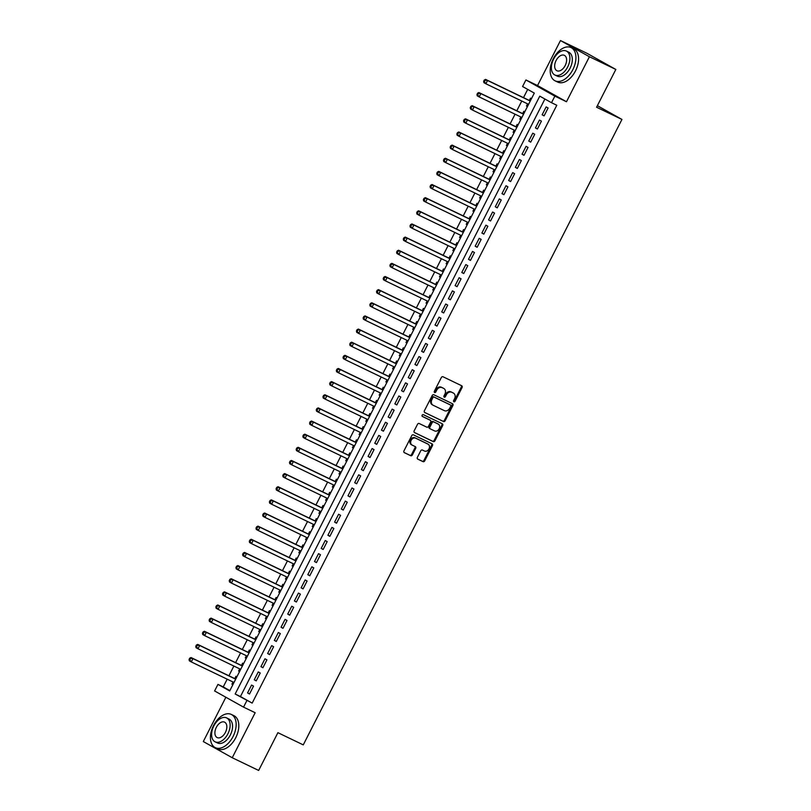 <?xml version="1.0" encoding="UTF-8"?>
<svg xmlns="http://www.w3.org/2000/svg" width="811" height="811" viewBox="0 0 811 811"><rect width="100%" height="100%" fill="white"/><g stroke="black" fill="none" stroke-linecap="round" stroke-linejoin="round"><path stroke-width="1.22" d="M453.907 401.79A1.014 0.801 119.2 0 0 455.093 401.242L462.067 387.536A1.45 1.146 119.2 0 0 461.692 385.742L443.019 376.76A1.45 1.146 119.2 0 0 441.326 377.551L434.341 391.257A1.014 0.801 119.2 0 0 435.791 391.956L436.703 390.182A4.633 3.68 119.2 0 1 442.117 387.648L443.678 388.398A4.633 3.68 119.2 0 1 443.84 388.479A4.633 3.68 119.2 0 1 444.894 394.126L443.992 395.9A1.014 0.801 119.2 0 0 445.442 396.599L446.344 394.825A4.633 3.68 119.2 0 1 451.768 392.291L453.329 393.041A4.633 3.68 119.2 0 1 453.481 393.122A4.633 3.68 119.2 0 1 454.545 398.769L453.633 400.543A1.014 0.801 119.2 0 0 453.907 401.79M453.562 401.404A1.014 0.801 119.2 0 0 454.302 400.806L461.287 387.1A1.45 1.146 119.2 0 0 461.165 385.499M434.27 392.118A1.014 0.801 119.2 0 0 435.01 391.51L435.912 389.746L436.703 390.182M443.911 396.761A1.014 0.801 119.2 0 0 444.661 396.153L445.563 394.389L446.344 394.825M417.401 457.333A1.45 1.146 119.2 0 0 417.777 459.127L423.018 461.652A1.45 1.146 119.2 0 0 424.711 460.861L432.466 445.634A1.45 1.146 119.2 0 0 432.131 443.87L413.417 434.858A1.45 1.146 119.2 0 0 411.724 435.649L403.969 450.875A1.45 1.146 119.2 0 0 404.344 452.66L410.67 455.711A1.45 1.146 119.2 0 0 412.363 454.92L415.688 448.402A1.45 1.146 119.2 0 0 415.303 446.618L412.17 445.107A3.873 3.082 119.2 0 1 412.039 445.036A3.873 3.082 119.2 0 1 411.197 440.231A3.873 3.082 119.2 0 1 415.688 438.204L427.975 444.124A3.873 3.082 119.2 0 1 428.107 444.185A3.873 3.082 119.2 0 1 428.948 448.99A3.873 3.082 119.2 0 1 424.457 451.017L422.409 450.034A1.45 1.146 119.2 0 0 420.716 450.825L417.401 457.333M246.889 700.562L243.543 707.131L214.601 690.952L217.956 684.383L229.685 690.942L534.307 93.093L522.578 86.524L525.923 79.954L554.856 96.144L551.51 102.713L539.781 96.154L235.16 694.003L252.17 703.107L556.792 105.258L551.51 102.713M615.833 69.452L589.415 56.74L560.472 40.55L586.9 53.262L615.833 69.452L596.582 107.234L621.946 119.44L303.263 744.883L277.899 732.678L258.658 770.45L232.24 757.738L255.161 712.727L243.543 707.131M560.472 40.55L537.541 85.55L566.483 101.74L589.415 56.74M566.483 101.74L554.856 96.144M443.455 421.538A1.45 1.146 119.2 0 0 445.148 420.747L452.903 405.53A1.45 1.146 119.2 0 0 452.528 403.736L433.855 394.754A1.45 1.146 119.2 0 0 432.162 395.545L424.406 410.761A1.45 1.146 119.2 0 0 424.782 412.546L442.674 421.102A1.45 1.146 119.2 0 0 444.367 420.311L452.122 405.094A1.45 1.146 119.2 0 0 452.001 403.483M442.684 425.582L434.929 440.799A1.45 1.146 119.2 0 1 433.236 441.589L414.563 432.608A1.45 1.146 119.2 0 1 414.188 430.813L417.503 424.305A1.45 1.146 119.2 0 1 419.196 423.514L426.768 427.154A1.45 1.146 119.2 0 0 428.461 426.363L430.661 422.044A1.45 1.146 119.2 0 0 430.286 420.26L422.399 416.459A1.014 0.801 119.2 0 0 422.399 416.459A1.014 0.801 119.2 0 1 423.322 414.654L442.309 423.798A1.45 1.146 119.2 0 1 442.684 425.582L441.904 425.146L434.149 440.363L434.929 440.799M225.874 697.247L203.297 741.548L232.24 757.738M233.031 682L231.916 684.18L232.889 684.646M236.873 676.82L235.94 676.293L234.764 678.594M239.721 668.862L238.616 671.042L239.59 671.508M243.574 663.682L242.631 663.155L241.455 665.456M246.422 655.724L245.307 657.903L246.28 658.37M250.264 650.544L249.322 650.016L248.156 652.318M253.113 642.586L252.008 644.765L252.971 645.232M256.965 637.405L256.023 636.878L254.847 639.18M259.804 629.448L258.699 631.627L259.672 632.093M263.656 624.267L262.713 623.74L261.547 626.041M266.505 616.309L265.39 618.479L266.363 618.945M270.347 611.129L269.414 610.602L268.238 612.903M273.195 603.171L272.09 605.341L273.064 605.807M277.048 597.981L276.105 597.464L274.939 599.755M279.896 590.023L278.781 592.202L279.754 592.669M283.738 584.843L282.806 584.315L281.63 586.617M286.587 576.885L285.482 579.064L286.445 579.53M290.439 571.704L289.497 571.177L288.321 573.478M293.288 563.746L292.173 565.926L293.146 566.392M297.13 558.566L296.187 558.039L295.022 560.34M299.979 550.608L298.874 552.788L299.837 553.254M303.831 545.428L302.888 544.901L301.712 547.202M306.67 537.47L305.565 539.65L306.538 540.116M310.522 532.29L309.579 531.763L308.413 534.064M313.37 524.332L312.255 526.501L313.228 526.978M317.213 519.152L316.28 518.624L315.104 520.926M320.061 511.194L318.956 513.363L319.919 513.829M323.913 506.013L322.971 505.486L321.795 507.777M326.762 498.045L325.647 500.225L326.62 500.691M330.604 492.865L329.661 492.338L328.496 494.639M333.453 484.907L332.348 487.087L333.311 487.553M337.305 479.727L336.362 479.2L335.186 481.501M340.144 471.769L339.039 473.948L340.012 474.415M343.996 466.589L343.053 466.061L341.887 468.363M346.844 458.631L345.729 460.81L346.702 461.277M350.687 453.45L349.754 452.923L348.578 455.224M353.535 445.492L352.43 447.672L353.403 448.138M357.387 440.312L356.445 439.785L355.279 442.086M360.236 432.354L359.121 434.524L360.094 435M364.078 427.174L363.135 426.647L361.97 428.948M366.927 419.216L365.822 421.385L366.785 421.852M370.779 414.036L369.836 413.509L368.66 415.8M373.618 406.068L372.513 408.247L373.486 408.714M377.47 400.887L376.527 400.37L375.361 402.661M380.318 392.93L379.203 395.109L380.177 395.575M384.161 387.749L383.228 387.222L382.052 389.523M387.009 379.791L385.904 381.971L386.877 382.437M390.861 374.611L389.919 374.084L388.753 376.385M393.71 366.653L392.595 368.833L393.568 369.299M397.552 361.473L396.62 360.946L395.444 363.247M400.401 353.515L399.296 355.694L400.259 356.161M404.253 348.335L403.31 347.807L402.134 350.109M407.102 340.377L405.987 342.556L406.96 343.023M410.944 335.196L410.001 334.669L408.835 336.97M413.792 327.238L412.687 329.408L413.651 329.874M417.645 322.058L416.702 321.531L415.526 323.832M420.483 314.1L419.378 316.27L420.351 316.736M424.335 308.91L423.393 308.393L422.227 310.684M427.184 300.952L426.069 303.132L427.042 303.598M431.026 295.772L430.094 295.245L428.918 297.546M433.875 287.814L432.77 289.993L433.743 290.46M437.727 282.633L436.784 282.106L435.608 284.408M440.576 274.676L439.461 276.855L440.434 277.321M444.418 269.495L443.475 268.968L442.309 271.269M447.266 261.537L446.162 263.717L447.125 264.183M451.119 256.357L450.176 255.83L449 258.131M453.957 248.399L452.852 250.579L453.825 251.045M457.81 243.219L456.867 242.692L455.701 244.993M460.658 235.261L459.543 237.43L460.516 237.907M464.5 230.081L463.568 229.554L462.392 231.855M467.349 222.123L466.244 224.292L467.217 224.759M471.201 216.942L470.258 216.415L469.093 218.706M474.05 208.974L472.935 211.154L473.908 211.62M477.892 203.794L476.959 203.277L475.783 205.568M480.741 195.836L479.636 198.016L480.599 198.482M484.593 190.656L483.65 190.129L482.474 192.43M487.441 182.698L486.326 184.878L487.299 185.344M491.284 177.518L490.341 176.991L489.175 179.292M494.132 169.56L493.027 171.739L493.99 172.206M497.984 164.38L497.042 163.852L495.866 166.154M500.823 156.422L499.718 158.601L500.691 159.068M504.675 151.241L503.732 150.714L502.567 153.015M507.524 143.283L506.409 145.463L507.382 145.929M511.366 138.103L510.433 137.576L509.257 139.877M514.215 130.145L513.11 132.315L514.073 132.781M518.067 124.965L517.124 124.438L515.948 126.739M520.915 117.007L519.8 119.176L520.774 119.643M524.758 111.817L523.815 111.3L522.649 113.591M544.09 115.882L548.114 107.995L546.158 106.91L542.133 114.787L544.09 115.882M537.399 129.02L541.413 121.143L539.457 120.048L535.442 127.925L537.399 129.02M530.698 142.158L534.723 134.281L532.766 133.186L528.752 141.073L530.698 142.158M524.007 155.306L528.022 147.42L526.065 146.325L522.051 154.212L524.007 155.306M517.317 168.445L521.331 160.558L519.375 159.463L515.36 167.35L517.317 168.445M510.616 181.583L514.63 173.696L512.684 172.601L508.659 180.488L510.616 181.583M503.925 194.721L507.939 186.834L505.983 185.739L501.968 193.626L503.925 194.721M497.224 207.859L501.249 199.972L499.292 198.888L495.278 206.764L497.224 207.859M490.533 220.997L494.548 213.121L492.591 212.026L488.577 219.903L490.533 220.997M483.843 234.136L487.857 226.259L485.901 225.164L481.886 233.041L483.843 234.136M477.142 247.274L481.156 239.397L479.21 238.302L475.185 246.189L477.142 247.274M470.451 260.422L474.465 252.535L472.509 251.44L468.494 259.327L470.451 260.422M463.75 273.56L467.775 265.673L465.818 264.579L461.794 272.466L463.75 273.56M457.059 286.699L461.074 278.812L459.117 277.717L455.103 285.604L457.059 286.699M450.358 299.837L454.383 291.95L452.426 290.855L448.412 298.742L450.358 299.837M443.668 312.975L447.682 305.088L445.726 304.003L441.711 311.88L443.668 312.975M436.977 326.113L440.991 318.236L439.035 317.142L435.02 325.018L436.977 326.113M430.276 339.251L434.29 331.375L432.344 330.28L428.32 338.167L430.276 339.251M423.585 352.4L427.6 344.513L425.643 343.418L421.629 351.305L423.585 352.4M416.884 365.538L420.909 357.651L418.952 356.556L414.938 364.443L416.884 365.538M410.194 378.676L414.208 370.789L412.252 369.694L408.237 377.581L410.194 378.676M403.503 391.814L407.517 383.927L405.561 382.833L401.546 390.72L403.503 391.814M396.802 404.953L400.816 397.066L398.87 395.981L394.845 403.858L396.802 404.953M390.111 418.091L394.126 410.214L392.169 409.119L388.155 416.996L390.111 418.091M383.41 431.229L387.435 423.352L385.478 422.257L381.454 430.134L383.41 431.229M376.72 444.377L380.734 436.49L378.778 435.395L374.763 443.282L376.72 444.377M370.029 457.516L374.043 449.629L372.087 448.534L368.072 456.421L370.029 457.516M363.328 470.654L367.342 462.767L365.386 461.672L361.371 469.559L363.328 470.654M356.637 483.792L360.652 475.905L358.695 474.81L354.681 482.697L356.637 483.792M349.936 496.93L353.961 489.043L352.004 487.948L347.98 495.835L349.936 496.93M343.246 510.068L347.26 502.191L345.304 501.097L341.289 508.973L343.246 510.068M336.545 523.207L340.569 515.33L338.613 514.235L334.598 522.112L336.545 523.207M329.854 536.345L333.868 528.468L331.912 527.373L327.897 535.26L329.854 536.345M323.163 549.493L327.178 541.606L325.221 540.511L321.207 548.398L323.163 549.493M316.462 562.631L320.477 554.744L318.53 553.649L314.506 561.536L316.462 562.631M309.772 575.769L313.786 567.882L311.829 566.788L307.815 574.675L309.772 575.769M303.071 588.908L307.095 581.021L305.139 579.926L301.124 587.813L303.071 588.908M296.38 602.046L300.394 594.159L298.438 593.074L294.423 600.951L296.38 602.046M289.689 615.184L293.704 607.307L291.747 606.212L287.733 614.089L289.689 615.184M282.988 628.322L287.003 620.445L285.056 619.351L281.032 627.238L282.988 628.322M276.298 641.471L280.312 633.584L278.355 632.489L274.341 640.376L276.298 641.471M269.597 654.609L273.621 646.722L271.665 645.627L267.64 653.514L269.597 654.609M262.906 667.747L266.92 659.86L264.964 658.765L260.949 666.652L262.906 667.747M256.205 680.885L260.23 672.998L258.273 671.903L254.259 679.79L256.205 680.885M544.901 99.013L240.441 696.548L252.17 703.107M251.572 685.052L247.558 692.929L249.514 694.023L253.529 686.136L251.572 685.052M527.697 89.392L523.49 97.634M521.757 101.051L516.8 110.783M515.056 114.189L510.099 123.921M508.365 127.327L503.408 137.059M501.674 140.465L496.707 150.197M494.974 153.603L490.016 163.335M488.283 166.742L483.326 176.474M481.582 179.88L476.625 189.612M474.891 193.028L469.934 202.76M468.2 206.166L463.233 215.898M461.5 219.305L456.542 229.037M454.809 232.443L449.852 242.175M448.108 245.581L443.151 255.313M441.417 258.719L436.46 268.451M434.716 271.857L429.759 281.589M428.026 284.996L423.068 294.728M421.335 298.144L416.367 307.876M414.634 311.282L409.677 321.014M407.943 324.42L402.986 334.152M401.242 337.558L396.285 347.29M394.551 350.697L389.594 360.429M387.861 363.835L382.893 373.567M381.16 376.973L376.203 386.705M374.469 390.121L369.512 399.853M367.768 403.26L362.811 412.992M361.077 416.398L356.12 426.13M354.377 429.536L349.419 439.268M347.686 442.674L342.729 452.406M340.995 455.812L336.038 465.544M334.294 468.951L329.337 478.683M327.603 482.099L322.646 491.831M320.903 495.237L315.945 504.969M314.212 508.375L309.255 518.107M307.521 521.514L302.554 531.246M300.82 534.652L295.863 544.384M294.129 547.79L289.172 557.522M287.429 560.928L282.471 570.66M280.738 574.066L275.781 583.798M274.047 587.215L269.08 596.947M267.346 600.353L262.389 610.085M260.655 613.491L255.698 623.223M253.955 626.629L248.997 636.361M247.264 639.767L242.307 649.499M240.563 652.906L235.606 662.638M233.872 666.044L228.915 675.776M227.181 679.192L223.238 686.917L229.848 690.617M531.458 98.678L530.516 98.151L529.34 100.452M527.606 103.859L526.501 106.038L527.434 106.565M519.8 119.176L520.743 119.704M513.11 132.315L514.052 132.842M506.409 145.463L507.351 145.98M499.718 158.601L500.661 159.128M493.027 171.739L493.96 172.267M486.326 184.878L487.269 185.405M479.636 198.016L480.568 198.543M472.935 211.154L473.877 211.681M466.244 224.292L467.187 224.819M459.543 237.43L460.486 237.958M452.852 250.579L453.795 251.096M446.162 263.717L447.094 264.244M439.461 276.855L440.403 277.382M432.77 289.993L433.713 290.52M426.069 303.132L427.012 303.659M419.378 316.27L420.321 316.797M412.687 329.408L413.62 329.935M405.987 342.556L406.929 343.073M399.296 355.694L400.228 356.222M392.595 368.833L393.538 369.36M385.904 381.971L386.847 382.498M379.203 395.109L380.146 395.636M372.513 408.247L373.455 408.774M365.822 421.385L366.754 421.913M359.121 434.524L360.064 435.051M352.43 447.672L353.373 448.199M345.729 460.81L346.672 461.337M339.039 473.948L339.981 474.476M332.348 487.087L333.28 487.614M325.647 500.225L326.59 500.752M318.956 513.363L319.899 513.89M312.255 526.501L313.198 527.028M305.565 539.65L306.507 540.167M298.874 552.788L299.806 553.315M292.173 565.926L293.116 566.453M285.482 579.064L286.415 579.591M278.781 592.202L279.724 592.729M272.09 605.341L273.033 605.868M265.39 618.479L266.332 619.006M258.699 631.627L259.642 632.144M252.008 644.765L252.941 645.292M245.307 657.903L246.25 658.431M238.616 671.042L239.559 671.569M231.916 684.18L232.858 684.707M621.946 119.44L597.372 105.683M223.238 686.917L217.956 684.383M537.541 85.55L525.923 79.954M240.441 696.548L235.16 694.003M526.501 106.038L527.464 106.505M542.133 114.787L544.151 115.76M535.442 127.925L537.46 128.898M528.752 141.073L530.769 142.037M522.051 154.212L524.068 155.175M515.36 167.35L517.377 168.323M508.659 180.488L510.677 181.461M501.968 193.626L503.986 194.599M495.278 206.764L497.295 207.738M488.577 219.903L490.594 220.876M481.886 233.041L483.903 234.014M475.185 246.189L477.203 247.152M468.494 259.327L470.512 260.301M461.794 272.466L463.811 273.439M455.103 285.604L457.12 286.577M448.412 298.742L450.429 299.715M441.711 311.88L443.729 312.853M435.02 325.018L437.038 325.992M428.32 338.167L430.337 339.13M421.629 351.305L423.646 352.268M414.938 364.443L416.955 365.416M408.237 377.581L410.254 378.555M401.546 390.72L403.564 391.693M394.845 403.858L396.863 404.831M388.155 416.996L390.172 417.969M381.454 430.134L383.481 431.107M374.763 443.282L376.78 444.246M368.072 456.421L370.09 457.394M361.371 469.559L363.389 470.532M354.681 482.697L356.698 483.67M347.98 495.835L349.997 496.808M341.289 508.973L343.306 509.947M334.598 522.112L336.616 523.085M327.897 535.26L329.915 536.223M321.207 548.398L323.224 549.361M314.506 561.536L316.523 562.51M307.815 574.675L309.832 575.648M301.124 587.813L303.142 588.786M294.423 600.951L296.441 601.924M287.733 614.089L289.75 615.062M281.032 627.238L283.049 628.201M274.341 640.376L276.358 641.339M267.64 653.514L269.657 654.487M260.949 666.652L262.967 667.625M254.259 679.79L256.276 680.764M247.558 692.929L249.575 693.902M452.852 392.777A4.633 3.68 119.2 0 0 452.7 392.686A4.633 3.68 119.2 0 0 452.538 392.605L453.329 393.041M445.563 394.389A4.633 3.68 119.2 0 1 450.987 391.855L452.538 392.605M443.211 388.134A4.633 3.68 119.2 0 0 443.049 388.043A4.633 3.68 119.2 0 0 442.897 387.962L443.678 388.398M435.912 389.746A4.633 3.68 119.2 0 1 441.336 387.212L442.897 387.962M424.528 412.363L442.674 421.102M450.734 406.25A1.014 0.801 119.2 0 0 450.46 404.993L434.078 397.106A1.014 0.801 119.2 0 0 432.892 397.664L431.939 399.529A4.633 3.68 119.2 0 0 432.993 405.176A4.633 3.68 119.2 0 0 433.155 405.257L444.357 410.65A4.633 3.68 119.2 0 0 449.781 408.115L450.734 406.25M449.75 404.598A1.014 0.801 119.2 0 0 449.679 404.557L450.46 404.993M432.841 405.074L432.364 404.821A4.633 3.68 119.2 0 1 432.212 404.73A4.633 3.68 119.2 0 1 431.148 399.093L432.101 397.218A1.014 0.801 119.2 0 1 433.287 396.67L449.679 404.557M414.309 432.415L432.456 441.154A1.45 1.146 119.2 0 0 434.149 440.363M429.597 419.875A1.45 1.146 119.2 0 0 429.506 419.824L422.186 416.296M434.625 430.935A3.873 3.082 119.2 0 0 439.116 428.907A3.873 3.082 119.2 0 0 438.275 424.112A3.873 3.082 119.2 0 0 438.143 424.041L433.814 421.953A1.45 1.146 119.2 0 0 432.121 422.744L429.921 427.062A1.45 1.146 119.2 0 0 430.296 428.857L434.625 430.935M437.626 423.747A3.873 3.082 119.2 0 0 437.494 423.666A3.873 3.082 119.2 0 0 437.362 423.606L438.143 424.041M430.195 428.796L429.516 428.421A1.45 1.146 119.2 0 1 429.131 426.627L431.34 422.308A1.45 1.146 119.2 0 1 433.033 421.517L437.362 423.606M441.904 425.146A1.45 1.146 119.2 0 0 441.782 423.545M427.458 443.83A3.873 3.082 119.2 0 0 427.326 443.749A3.873 3.082 119.2 0 0 427.194 443.678L427.975 444.124M411.907 444.955L411.39 444.661A3.873 3.082 119.2 0 1 411.248 444.6A3.873 3.082 119.2 0 1 410.417 439.795A3.873 3.082 119.2 0 1 414.897 437.768L427.194 443.678M404.091 452.477L409.89 455.265A1.45 1.146 119.2 0 0 411.582 454.474L414.908 447.966A1.45 1.146 119.2 0 0 414.786 446.364M417.523 458.945L422.237 461.206A1.45 1.146 119.2 0 0 423.93 460.415L431.685 445.198A1.45 1.146 119.2 0 0 431.564 443.597M530.191 100.858L530.313 100.929A1.48 1.176 -60.8 0 1 530.191 100.858L485.586 79.397L487.543 80.492L485.87 83.776L528.579 104.325M530.252 101.04L487.543 80.492L484.299 80.046L483.63 81.364L484.41 81.799L485.079 80.482M484.41 81.799L485.87 83.776L483.914 82.681L483.63 81.364M484.299 80.046L485.586 79.397M572.84 69.665A18.44 11.192 -64.3 0 0 571.066 47.585A18.44 11.192 -64.3 0 0 553.295 58.727A18.44 11.192 -64.3 0 0 555.069 80.816A18.44 11.192 -64.3 0 0 572.84 69.665M555.069 80.816L557.715 82.083A18.44 11.192 -64.3 0 0 575.486 70.942A18.44 11.192 -64.3 0 0 573.712 48.853L571.066 47.585M566.392 51.063L568.825 52.239A13.28 8.059 115.7 0 1 570.103 68.134A13.28 8.059 115.7 0 1 557.309 76.163L554.876 74.997A13.28 8.059 -64.3 0 0 567.68 66.968A13.28 8.059 -64.3 0 0 566.392 51.063A13.28 8.059 -64.3 0 0 553.599 59.091A13.28 8.059 -64.3 0 0 554.876 74.997M556.103 60.49A8.556 5.19 -64.3 0 0 556.924 70.739A8.556 5.19 -64.3 0 0 565.176 65.569A8.556 5.19 -64.3 0 0 564.344 55.32A8.556 5.19 -64.3 0 0 556.103 60.49M233.071 736.5A18.44 11.192 -64.3 0 0 231.297 714.42A18.44 11.192 -64.3 0 0 213.526 725.561A18.44 11.192 -64.3 0 0 215.3 747.651A18.44 11.192 -64.3 0 0 233.071 736.5M215.3 747.651L217.946 748.918A18.44 11.192 -64.3 0 0 235.717 737.777A18.44 11.192 -64.3 0 0 233.943 715.687L231.297 714.42M226.624 717.897L229.057 719.073A13.28 8.059 115.7 0 1 230.334 734.969A13.28 8.059 115.7 0 1 217.541 742.998L215.108 741.832A13.28 8.059 -64.3 0 0 227.911 733.803A13.28 8.059 -64.3 0 0 226.624 717.897A13.28 8.059 -64.3 0 0 213.83 725.926A13.28 8.059 -64.3 0 0 215.108 741.832M216.334 727.325A8.556 5.19 -64.3 0 0 217.155 737.574A8.556 5.19 -64.3 0 0 225.407 732.404A8.556 5.19 -64.3 0 0 224.576 722.155A8.556 5.19 -64.3 0 0 216.334 727.325M523.49 114.006L523.612 114.067A1.48 1.176 -60.8 0 1 523.49 114.006L478.895 92.535L480.852 93.63L479.179 96.914L521.878 117.473M523.551 114.189L480.852 93.63L477.608 93.184L476.939 94.502L477.72 94.938L478.389 93.63M477.72 94.938L479.179 96.914L477.223 95.82L476.939 94.502M477.608 93.184L478.895 92.535M516.931 127.195A1.48 1.176 -60.8 0 1 516.8 127.145L472.205 105.673L474.151 106.768L472.478 110.053L515.188 130.612M516.86 127.327L474.151 106.768L470.907 106.332L470.238 107.64L471.029 108.076L471.698 106.768M471.029 108.076L472.478 110.053L470.522 108.958L470.238 107.64M470.907 106.332L472.205 105.673M510.099 140.283L510.22 140.344A1.48 1.176 -60.8 0 1 510.099 140.283L465.504 118.811L467.46 119.906L465.788 123.191L508.487 143.75M510.17 140.465L467.46 119.906L464.216 119.47L463.547 120.778L464.328 121.224L464.997 119.906M464.328 121.224L465.788 123.191L463.831 122.096L463.547 120.778M464.216 119.47L465.504 118.811M503.408 153.421L503.53 153.492A1.48 1.176 -60.8 0 1 503.408 153.421L458.813 131.96L460.77 133.045L459.097 136.329L501.796 156.888M503.469 153.603L460.77 133.045L457.526 132.609L456.857 133.916L457.637 134.362L458.306 133.045M457.637 134.362L459.097 136.329L457.14 135.244L456.857 133.916M457.526 132.609L458.813 131.96M496.717 166.559L496.839 166.63A1.48 1.176 -60.8 0 1 496.717 166.559L452.112 145.098L454.069 146.193L452.396 149.477L495.105 170.026M496.778 166.742L454.069 146.193L450.825 145.747L450.156 147.065L450.936 147.501L451.605 146.183M450.936 147.501L452.396 149.477L450.44 148.383L450.156 147.065M450.825 145.747L452.112 145.098M490.148 179.748A1.48 1.176 -60.8 0 1 490.016 179.697L445.421 158.236L447.378 159.331L445.705 162.616L488.404 183.164M490.077 179.88L447.378 159.331L444.134 158.885L443.465 160.203L444.246 160.639L444.915 159.321M444.246 160.639L445.705 162.616L443.749 161.521L443.465 160.203M444.134 158.885L445.421 158.236M483.457 192.886A1.48 1.176 -60.8 0 1 483.326 192.836L438.731 171.374L440.677 172.469L439.004 175.754L481.714 196.303M483.386 193.018L440.677 172.469L437.433 172.023L436.764 173.341L437.545 173.777L438.214 172.459M437.545 173.777L439.004 175.754L437.048 174.659L436.764 173.341M437.433 172.023L438.731 171.374M476.625 205.974L476.746 206.045A1.48 1.176 -60.8 0 1 476.625 205.974L432.03 184.513L433.986 185.607L432.314 188.892L475.013 209.451M476.696 206.166L433.986 185.607L430.742 185.161L430.073 186.479L430.854 186.915L431.523 185.607M430.854 186.915L432.314 188.892L430.357 187.797L430.073 186.479M430.742 185.161L432.03 184.513M469.934 219.122L470.056 219.183A1.48 1.176 -60.8 0 1 469.934 219.122L425.339 197.651L427.296 198.746L425.613 202.03L468.322 222.589M469.995 219.305L427.296 198.746L424.052 198.31L423.372 199.618L424.163 200.053L424.832 198.746M424.163 200.053L425.613 202.03L423.666 200.935L423.372 199.618M424.052 198.31L425.339 197.651M463.365 232.311A1.48 1.176 -60.8 0 1 463.243 232.26L418.638 210.789L420.595 211.884L418.922 215.168L461.631 235.727M463.304 232.443L420.595 211.884L417.351 211.448L416.682 212.756L417.462 213.192L418.131 211.884M417.462 213.192L418.922 215.168L416.966 214.074L416.682 212.756M417.351 211.448L418.638 210.789M456.674 245.449A1.48 1.176 -60.8 0 1 456.542 245.398L411.947 223.927L413.904 225.022L412.231 228.307L454.93 248.865M456.603 245.581L413.904 225.022L410.66 224.586L409.991 225.894L410.771 226.34L411.441 225.022M410.771 226.34L412.231 228.307L410.275 227.222L409.991 225.894M410.66 224.586L411.947 223.927M449.852 258.537L449.973 258.608A1.48 1.176 -60.8 0 1 449.852 258.537L405.247 237.076L407.203 238.17L405.53 241.455L448.24 262.004M449.912 258.719L407.203 238.17L403.959 237.724L403.29 239.042L404.071 239.478L404.74 238.16M404.071 239.478L405.53 241.455L403.574 240.36L403.29 239.042M403.959 237.724L405.247 237.076M443.151 271.675L443.272 271.746A1.48 1.176 -60.8 0 1 443.151 271.675L398.556 250.214L400.512 251.309L398.84 254.593L441.539 275.142M443.211 271.857L400.512 251.309L397.268 250.863L396.599 252.18L397.38 252.616L398.049 251.298M397.38 252.616L398.84 254.593L396.883 253.498L396.599 252.18M397.268 250.863L398.556 250.214M436.46 284.813L436.582 284.884A1.48 1.176 -60.8 0 1 436.46 284.813L391.865 263.352L393.811 264.447L392.139 267.731L434.848 288.28M436.521 284.996L393.811 264.447L390.567 264.001L389.898 265.319L390.689 265.755L391.358 264.437M390.689 265.755L392.139 267.731L390.192 266.637L389.898 265.319M390.567 264.001L391.865 263.352M429.891 298.002A1.48 1.176 -60.8 0 1 429.759 297.951L385.164 276.49L387.121 277.585L385.448 280.87L428.157 301.418M429.83 298.134L387.121 277.585L383.877 277.139L383.208 278.457L383.988 278.893L384.657 277.585M383.988 278.893L385.448 280.87L383.491 279.775L383.208 278.457M383.877 277.139L385.164 276.49M423.068 311.1L423.19 311.16A1.48 1.176 -60.8 0 1 423.068 311.1L378.473 289.628L380.43 290.723L378.757 294.008L421.456 314.567M423.129 311.282L380.43 290.723L377.186 290.277L376.517 291.595L377.297 292.031L377.967 290.723M377.297 292.031L378.757 294.008L376.801 292.913L376.517 291.595M377.186 290.277L378.473 289.628M416.378 324.238L416.499 324.299A1.48 1.176 -60.8 0 1 416.378 324.238L371.773 302.767L373.729 303.861L372.056 307.146L414.766 327.705M416.438 324.42L373.729 303.861L370.485 303.426L369.816 304.733L370.597 305.169L371.266 303.861M370.597 305.169L372.056 307.146L370.1 306.051L369.816 304.733M370.485 303.426L371.773 302.767M409.677 337.376L409.798 337.447A1.48 1.176 -60.8 0 1 409.677 337.376L365.082 315.905L367.038 317L365.366 320.284L408.065 340.843M409.737 337.558L367.038 317L363.794 316.564L363.125 317.871L363.906 318.317L364.575 317M363.906 318.317L365.366 320.284L363.409 319.189L363.125 317.871M363.794 316.564L365.082 315.905M403.118 350.565A1.48 1.176 -60.8 0 1 402.986 350.514L358.391 329.053L360.337 330.138L358.665 333.422L401.374 353.981M403.047 350.697L360.337 330.138L357.093 329.702L356.424 331.02L357.205 331.456L357.884 330.138M357.205 331.456L358.665 333.422L356.708 332.338L356.424 331.02M357.093 329.702L358.391 329.053M396.417 363.703A1.48 1.176 -60.8 0 1 396.285 363.652L351.69 342.191L353.647 343.286L351.974 346.571L394.673 367.119M396.356 363.835L353.647 343.286L350.403 342.84L349.734 344.158L350.514 344.594L351.183 343.276M350.514 344.594L351.974 346.571L350.017 345.476L349.734 344.158M350.403 342.84L351.69 342.191M389.594 376.791L389.716 376.862A1.48 1.176 -60.8 0 1 389.594 376.791L344.999 355.33L346.956 356.424L345.273 359.709L387.982 380.258M389.655 376.973L346.956 356.424L343.712 355.978L343.033 357.296L343.823 357.732L344.493 356.414M343.823 357.732L345.273 359.709L343.327 358.614L343.033 357.296M343.712 355.978L344.999 355.33M382.904 389.929L383.025 390A1.48 1.176 -60.8 0 1 382.904 389.929L338.299 368.468L340.255 369.563L338.582 372.847L381.292 393.396M382.964 390.111L340.255 369.563L337.011 369.117L336.342 370.434L337.123 370.87L337.792 369.552M337.123 370.87L338.582 372.847L336.626 371.752L336.342 370.434M337.011 369.117L338.299 368.468M376.334 403.128A1.48 1.176 -60.8 0 1 376.203 403.067L331.608 381.606L333.564 382.701L331.892 385.985L374.591 406.544M376.263 403.26L333.564 382.701L330.32 382.255L329.651 383.573L330.432 384.008L331.101 382.701M330.432 384.008L331.892 385.985L329.935 384.89L329.651 383.573M330.32 382.255L331.608 381.606M369.644 416.266A1.48 1.176 -60.8 0 1 369.512 416.215L324.907 394.744L326.863 395.839L325.191 399.124L367.9 419.682M369.573 416.398L326.863 395.839L323.619 395.403L322.95 396.711L323.731 397.147L324.4 395.839M323.731 397.147L325.191 399.124L323.234 398.029L322.95 396.711M323.619 395.403L324.907 394.744M362.811 429.354L362.933 429.414A1.48 1.176 -60.8 0 1 362.811 429.354L318.216 407.882L320.173 408.977L318.5 412.262L361.199 432.821M362.872 429.536L320.173 408.977L316.929 408.541L316.26 409.849L317.04 410.285L317.709 408.977M317.04 410.285L318.5 412.262L316.543 411.167L316.26 409.849M316.929 408.541L318.216 407.882M356.12 442.492L356.242 442.563A1.48 1.176 -60.8 0 1 356.12 442.492L311.525 421.021L313.482 422.115L311.799 425.4L354.508 445.959M356.181 442.674L313.482 422.115L310.228 421.679L309.559 422.987L310.349 423.433L311.019 422.115M310.349 423.433L311.799 425.4L309.853 424.315L309.559 422.987M310.228 421.679L311.525 421.021M349.419 455.63L349.541 455.701A1.48 1.176 -60.8 0 1 349.419 455.63L304.824 434.169L306.781 435.264L305.108 438.548L347.818 459.097M349.49 455.812L306.781 435.264L303.537 434.818L302.868 436.136L303.649 436.571L304.318 435.254M303.649 436.571L305.108 438.548L303.152 437.453L302.868 436.136M303.537 434.818L304.824 434.169M342.86 468.819A1.48 1.176 -60.8 0 1 342.729 468.768L298.134 447.307L300.09 448.402L298.418 451.686L341.117 472.235M342.789 468.951L300.09 448.402L296.846 447.956L296.177 449.274L296.958 449.71L297.627 448.392M296.958 449.71L298.418 451.686L296.461 450.592L296.177 449.274M296.846 447.956L298.134 447.307M336.159 481.957A1.48 1.176 -60.8 0 1 336.038 481.906L291.433 460.445L293.389 461.54L291.717 464.825L334.426 485.373M336.099 482.089L293.389 461.54L290.145 461.094L289.476 462.412L290.257 462.848L290.926 461.53M290.257 462.848L291.717 464.825L289.76 463.73L289.476 462.412M290.145 461.094L291.433 460.445M329.337 495.045L329.459 495.115A1.48 1.176 -60.8 0 1 329.337 495.045L284.742 473.583L286.699 474.678L285.026 477.963L327.725 498.522M329.398 495.227L286.699 474.678L283.455 474.232L282.786 475.55L283.566 475.986L284.235 474.678M283.566 475.986L285.026 477.963L283.069 476.868L282.786 475.55M283.455 474.232L284.742 473.583M322.646 508.193L322.768 508.254A1.48 1.176 -60.8 0 1 322.646 508.193L278.051 486.722L279.998 487.816L278.325 491.101L321.034 511.66M322.707 508.375L279.998 487.816L276.754 487.381L276.085 488.688L276.875 489.124L277.544 487.816M276.875 489.124L278.325 491.101L276.369 490.006L276.085 488.688M276.754 487.381L278.051 486.722M315.945 521.331L316.067 521.392A1.48 1.176 -60.8 0 1 315.945 521.331L271.35 499.86L273.307 500.955L271.634 504.239L314.333 524.798M316.016 521.514L273.307 500.955L270.063 500.519L269.394 501.827L270.175 502.262L270.844 500.955M270.175 502.262L271.634 504.239L269.678 503.144L269.394 501.827M270.063 500.519L271.35 499.86M309.386 534.52A1.48 1.176 -60.8 0 1 309.255 534.469L264.66 512.998L266.616 514.093L264.944 517.377L307.643 537.936M309.315 534.652L266.616 514.093L263.372 513.657L262.703 514.965L263.484 515.411L264.153 514.093M263.484 515.411L264.944 517.377L262.987 516.283L262.703 514.965M263.372 513.657L264.66 512.998M302.564 547.607L302.685 547.678A1.48 1.176 -60.8 0 1 302.564 547.607L257.959 526.146L259.915 527.231L258.243 530.526L300.952 551.074M302.625 547.79L259.915 527.231L256.671 526.795L256.002 528.113L256.783 528.549L257.452 527.231M256.783 528.549L258.243 530.526L256.286 529.431L256.002 528.113M256.671 526.795L257.959 526.146M295.995 560.796A1.48 1.176 -60.8 0 1 295.863 560.746L251.268 539.285L253.225 540.379L251.552 543.664L294.251 564.213M295.924 560.928L253.225 540.379L249.981 539.933L249.312 541.251L250.092 541.687L250.761 540.369M250.092 541.687L251.552 543.664L249.595 542.569L249.312 541.251M249.981 539.933L251.268 539.285M289.304 573.935A1.48 1.176 -60.8 0 1 289.172 573.884L244.577 552.423L246.524 553.518L244.851 556.802L287.56 577.351M289.233 574.066L246.524 553.518L243.28 553.072L242.611 554.389L243.391 554.825L244.06 553.507M243.391 554.825L244.851 556.802L242.894 555.707L242.611 554.389M243.28 553.072L244.577 552.423M282.603 587.073A1.48 1.176 -60.8 0 1 282.471 587.022L237.876 565.561L239.833 566.656L238.16 569.94L280.859 590.489M282.542 587.205L239.833 566.656L236.589 566.21L235.92 567.528L236.7 567.964L237.37 566.646M236.7 567.964L238.16 569.94L236.204 568.846L235.92 567.528M236.589 566.21L237.876 565.561M275.781 600.17L275.902 600.231A1.48 1.176 -60.8 0 1 275.781 600.17L231.186 578.699L233.142 579.794L231.459 583.079L274.169 603.637M275.841 600.353L233.142 579.794L229.898 579.348L229.219 580.666L230.01 581.102L230.679 579.794M230.01 581.102L231.459 583.079L229.513 581.984L229.219 580.666M229.898 579.348L231.186 578.699M269.09 613.309L269.201 613.369A1.48 1.176 -60.8 0 1 269.09 613.309L224.485 591.837L226.441 592.932L224.769 596.217L267.478 616.776M269.151 613.491L226.441 592.932L223.197 592.496L222.528 593.804L223.309 594.24L223.978 592.932M223.309 594.24L224.769 596.217L222.812 595.122L222.528 593.804M223.197 592.496L224.485 591.837M262.389 626.447L262.511 626.508A1.48 1.176 -60.8 0 1 262.389 626.447L217.794 604.976L219.751 606.07L218.078 609.355L260.777 629.914M262.45 626.629L219.751 606.07L216.507 605.635L215.838 606.942L216.618 607.388L217.287 606.07M216.618 607.388L218.078 609.355L216.121 608.26L215.838 606.942M216.507 605.635L217.794 604.976M255.82 639.636A1.48 1.176 -60.8 0 1 255.698 639.585L211.093 618.124L213.05 619.209L211.377 622.493L254.086 643.052M255.759 639.767L213.05 619.209L209.806 618.773L209.137 620.08L209.917 620.527L210.586 619.209M209.917 620.527L211.377 622.493L209.42 621.408L209.137 620.08M209.806 618.773L211.093 618.124M249.129 652.774A1.48 1.176 -60.8 0 1 248.997 652.723L204.402 631.262L206.359 632.357L204.686 635.642L247.385 656.19M249.058 652.906L206.359 632.357L203.115 631.911L202.446 633.229L203.226 633.665L203.896 632.347M203.226 633.665L204.686 635.642L202.73 634.547L202.446 633.229M203.115 631.911L204.402 631.262M242.307 665.861L242.428 665.932A1.48 1.176 -60.8 0 1 242.307 665.861L197.712 644.4L199.658 645.495L197.985 648.78L240.695 669.328M242.367 666.044L199.658 645.495L196.414 645.049L195.745 646.367L196.536 646.803L197.205 645.485M196.536 646.803L197.985 648.78L196.039 647.685L195.745 646.367M196.414 645.049L197.712 644.4M235.606 679L235.727 679.071A1.48 1.176 -60.8 0 1 235.606 679L191.011 657.539L192.967 658.633L191.295 661.918L234.004 682.467M235.677 679.182L192.967 658.633L189.723 658.187L189.054 659.505L189.835 659.941L190.504 658.623M189.835 659.941L191.295 661.918L189.338 660.823L189.054 659.505M189.723 658.187L191.011 657.539M454.302 400.806L455.093 401.242M435.01 391.51L435.791 391.956M444.661 396.153L445.442 396.599M450.987 391.855L451.768 392.291M441.336 387.212L442.117 387.648M461.287 387.1L462.067 387.536M452.122 405.094L452.903 405.53M444.367 420.311L445.148 420.747M433.287 396.67L434.078 397.106M432.101 397.218L432.892 397.664M431.148 399.093L431.939 399.529M432.456 441.154L433.236 441.589M429.506 419.824L430.286 420.26M433.033 421.517L433.814 421.953M431.34 422.308L432.121 422.744M429.131 426.627L429.921 427.062M414.897 437.768L415.688 438.204M414.908 447.966L415.688 448.402M411.582 454.474L412.363 454.92M409.89 455.265L410.67 455.711M431.685 445.198L432.466 445.634M423.93 460.415L424.711 460.861M422.237 461.206L423.018 461.652M452.7 392.686L453.481 393.122M443.049 388.043L443.84 388.479M449.72 404.577L450.5 405.013M432.212 404.73L432.993 405.176M429.556 419.845L430.337 420.28M437.494 423.666L438.275 424.112M429.465 428.39L430.246 428.826M427.326 443.749L428.107 444.185M411.248 444.6L412.039 445.036"/></g></svg>
